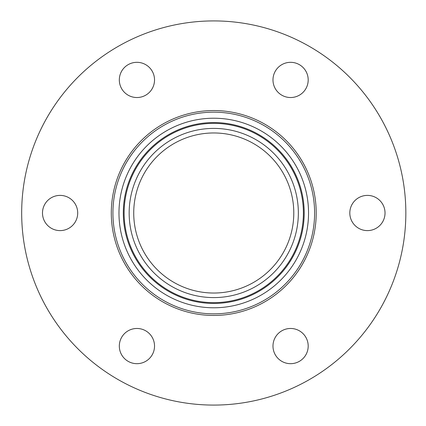 <?xml version="1.0" encoding="UTF-8"?>
<svg xmlns="http://www.w3.org/2000/svg" width="426" height="426" viewBox="0 0 426 426"><rect width="100%" height="100%" fill="white"/><g stroke="black" fill="none" stroke-linecap="round" stroke-linejoin="round"><path stroke-width="0.64" d="M128.119 64.677A17.61 17.61 0 0 1 154.531 79.923A17.61 17.61 0 0 1 128.119 95.174A17.61 17.61 0 0 1 128.119 64.677M385.029 213A17.61 17.61 0 0 1 358.617 228.251A17.61 17.61 0 0 1 358.617 197.749A17.61 17.61 0 0 1 385.029 213M128.119 361.323A17.61 17.61 0 0 1 128.119 330.826A17.61 17.61 0 0 1 154.531 346.077A17.61 17.61 0 0 1 128.119 361.323M299.393 361.323A17.61 17.61 0 0 1 272.981 346.077A17.61 17.61 0 0 1 299.393 330.826A17.61 17.61 0 0 1 299.393 361.323M299.393 64.677A17.61 17.61 0 0 1 299.393 95.174A17.61 17.61 0 0 1 272.981 79.923A17.61 17.61 0 0 1 299.393 64.677M42.488 213A17.61 17.61 0 0 1 68.9 197.749A17.61 17.61 0 0 1 68.9 228.251A17.61 17.61 0 0 1 42.488 213M21.678 213A192.078 192.078 0 0 1 309.798 46.652A192.078 192.078 0 0 1 309.798 379.348A192.078 192.078 0 0 1 21.678 213M314.601 213A100.84 100.84 0 0 1 213.756 313.84A100.84 100.84 0 0 1 112.917 213A100.84 100.84 0 0 1 213.756 112.16A100.84 100.84 0 0 1 314.601 213M308.536 213A94.78 94.78 0 0 1 213.756 307.78A94.78 94.78 0 0 1 118.976 213A94.78 94.78 0 0 1 213.756 118.22A94.78 94.78 0 0 1 308.536 213M213.756 293.035A80.035 80.035 0 0 1 133.727 213A80.035 80.035 0 0 1 213.756 132.965A80.035 80.035 0 0 1 293.791 213A80.035 80.035 0 0 1 213.756 293.035M213.756 302.636A89.636 89.636 0 0 1 124.12 213A89.636 89.636 0 0 1 213.756 123.364A89.636 89.636 0 0 1 303.392 213A89.636 89.636 0 0 1 213.756 302.636A89.636 89.636 0 0 1 124.12 213A89.636 89.636 0 0 1 213.756 123.364A89.636 89.636 0 0 1 303.392 213A89.636 89.636 0 0 1 213.756 302.636A89.636 89.636 0 0 1 124.12 213A89.636 89.636 0 0 1 213.756 123.364A89.636 89.636 0 0 1 303.392 213A89.636 89.636 0 0 1 213.756 302.636M304.201 213A90.445 90.445 0 0 1 213.756 303.445A90.445 90.445 0 0 1 123.311 213A90.445 90.445 0 0 1 213.756 122.555A90.445 90.445 0 0 1 304.201 213M111.303 213A102.453 102.453 0 0 1 264.983 124.275A102.453 102.453 0 0 1 264.983 301.725A102.453 102.453 0 0 1 111.303 213M213.756 297.593A84.593 84.593 0 0 1 140.495 170.704A84.593 84.593 0 0 1 287.017 170.704A84.593 84.593 0 0 1 213.756 297.593"/></g></svg>
